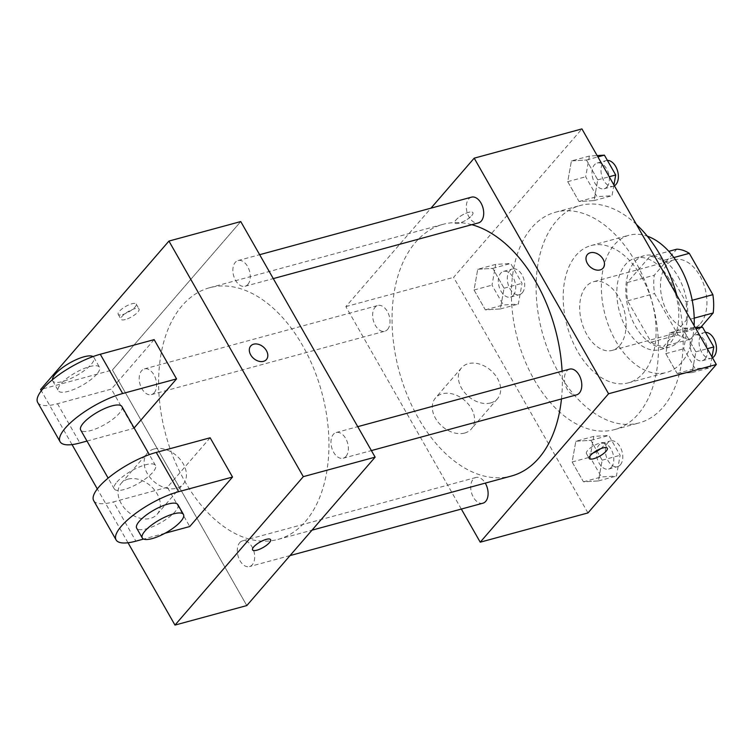 <?xml version="1.0" encoding="UTF-8"?>
<svg xmlns="http://www.w3.org/2000/svg" width="754" height="754" viewBox="0 0 754 754"><rect width="100%" height="100%" fill="white"/><g stroke="black" fill="none" stroke-linecap="round" stroke-linejoin="round"><path stroke-width="0.57" stroke-dasharray="3.77 2.83" d="M619.703 345.492A35.57 22.045 -105.2 0 0 621.927 303.636A35.57 22.045 -105.2 0 0 593.587 281.723A35.57 22.045 -105.2 0 0 581.626 321.826A35.57 22.045 -105.2 0 0 612.22 350.374A35.57 22.045 -105.2 0 0 619.703 345.492M700.504 323.551A35.57 22.045 -105.2 0 0 702.737 281.694A35.57 22.045 -105.2 0 0 674.387 259.781A35.57 22.045 -105.2 0 0 662.436 299.885A35.57 22.045 -105.2 0 0 693.03 328.424A35.57 22.045 -105.2 0 0 700.504 323.551M673.888 257.529L662.37 260.658A45.9 28.454 -105.2 0 0 649.825 256.501L627.319 282.533A45.9 28.454 -105.2 0 0 627.611 300.855L651.173 342.175L678.11 334.861L654.547 293.542A45.9 28.454 -105.2 0 1 654.255 275.219L676.762 249.188M700.852 327.217L690.645 339.027A45.9 28.454 -105.2 0 1 678.11 334.861M662.37 260.658L685.933 301.977L692.2 300.281M694.208 318.131L686.225 320.299L663.718 346.34L690.645 339.027M686.225 320.299A45.9 28.454 -105.2 0 0 685.933 301.977M651.173 342.175A45.9 28.454 -105.2 0 0 663.718 346.34M678.157 276.68A47.417 29.397 74.8 0 1 669.203 347.179A47.417 29.397 74.8 0 1 628.402 309.121A47.417 29.397 74.8 0 1 644.34 255.653A47.417 29.397 74.8 0 1 678.157 276.68M669.184 279.121A47.417 29.397 -105.2 0 0 635.368 258.094A47.417 29.397 -105.2 0 0 619.43 311.562A47.417 29.397 -105.2 0 0 660.221 349.62A47.417 29.397 -105.2 0 0 670.193 343.117A47.417 29.397 -105.2 0 0 669.184 279.121M627.611 300.855L654.547 293.542M649.825 256.501L668.826 251.336M627.319 282.533L654.255 275.219M694.123 325.624A71.13 44.09 74.8 0 1 666.432 372.504A71.13 44.09 74.8 0 1 605.245 315.408A71.13 44.09 74.8 0 1 629.156 235.21A71.13 44.09 74.8 0 1 647.309 236.172M641.72 277.114A71.13 44.09 74.8 0 1 628.28 382.862A71.13 44.09 74.8 0 1 567.093 325.775A71.13 44.09 74.8 0 1 590.995 245.578A71.13 44.09 74.8 0 1 641.72 277.114M676.838 295.323A112.629 69.811 74.8 0 1 639.156 422.909A112.629 69.811 74.8 0 1 542.267 332.514A112.629 69.811 74.8 0 1 580.118 205.531A112.629 69.811 74.8 0 1 636.404 224.428M635.745 262.166A112.629 69.811 -105.2 0 0 555.434 212.232A112.629 69.811 -105.2 0 0 517.583 339.215A112.629 69.811 -105.2 0 0 614.463 429.61A112.629 69.811 -105.2 0 0 638.138 414.172A112.629 69.811 -105.2 0 0 635.745 262.166M571.428 160.922L586.442 160.018L597.752 179.857L594.058 200.592L579.044 201.497L567.724 181.667L571.428 160.922L586.442 160.018L597.752 179.857L594.058 200.592L579.044 201.497L567.724 181.667L571.428 160.922L589.383 156.05L597.13 155.578M477.744 269.272L492.758 268.367L504.077 288.207L500.373 308.952L485.359 309.856L474.04 290.017L477.744 269.272L492.758 268.367L504.077 288.207L500.373 308.952L485.359 309.856L474.04 290.017L477.744 269.272L495.698 264.4L510.712 263.495L522.032 283.334L518.328 304.069L503.314 304.974L492.004 285.144L495.698 264.4M587.969 512.927L453.597 277.349L581.928 128.915M669.524 332.9L684.538 331.996L695.848 351.826L692.153 372.57L677.13 373.475L665.82 353.645L669.524 332.9L684.538 331.996L695.848 351.826L692.153 372.57L677.13 373.475L665.82 353.645L669.524 332.9L687.478 328.028L695.226 327.556M575.839 441.25L590.853 440.345L602.163 460.185L598.469 480.92L583.455 481.825L572.135 461.995L575.839 441.25L590.853 440.345L602.163 460.185L598.469 480.92L583.455 481.825L572.135 461.995L575.839 441.25L593.794 436.377L608.808 435.473L620.127 455.303L616.423 476.047L601.409 476.952L590.09 457.122L593.794 436.377M561.466 398.96A130.404 80.829 -105.2 0 0 562.098 371.175M471.825 224.692A130.404 80.829 -105.2 0 0 443.032 224.334A130.404 80.829 -105.2 0 0 399.205 371.364A130.404 80.829 -105.2 0 0 511.382 476.028M461.335 509.063L345.86 306.605L430.968 208.17M387.613 329.404A13.327 8.256 -105.2 0 0 388.451 313.721A13.327 8.256 -105.2 0 0 377.829 305.511A13.327 8.256 -105.2 0 0 373.353 320.535A13.327 8.256 -105.2 0 0 384.813 331.232A13.327 8.256 -105.2 0 0 387.613 329.404M471.514 197.152A13.327 8.256 -105.2 0 0 467.037 212.185A13.327 8.256 -105.2 0 0 478.498 222.873M569.609 369.13A13.327 8.256 -105.2 0 0 565.123 384.154A13.327 8.256 -105.2 0 0 576.593 394.851M482.909 503.201A13.327 8.256 74.8 0 1 472.287 494.992A13.327 8.256 74.8 0 1 473.126 479.308A13.327 8.256 74.8 0 1 475.925 477.489A13.327 8.256 74.8 0 1 485.265 483.126M345.86 306.605L453.597 277.349M464.643 433.06A23.713 17.172 40.8 0 0 471.382 428.932A23.713 17.172 40.8 0 0 464.671 400.431A23.713 17.172 40.8 0 0 435.51 397.914A23.713 17.172 40.8 0 0 438.47 422.589A23.713 17.172 40.8 0 0 464.643 433.06M471.75 215.625A10.377 3.139 150.3 0 0 472.899 212.619A10.377 3.139 150.3 0 0 462.334 215.031A10.377 3.139 150.3 0 0 454.879 222.901A10.377 3.139 150.3 0 0 462.221 222.1A10.377 3.139 150.3 0 0 471.75 215.625A10.377 3.139 150.3 0 0 472.909 212.628A10.377 3.139 150.3 0 0 462.343 215.041A10.377 3.139 150.3 0 0 454.888 222.911A10.377 3.139 150.3 0 0 462.23 222.1A10.377 3.139 150.3 0 0 471.75 215.635M593.078 453.022A10.377 3.139 -29.7 0 1 586.433 453.54A10.377 3.139 -29.7 0 1 587.592 450.534A10.377 3.139 -29.7 0 1 597.111 444.059A10.377 3.139 -29.7 0 1 604.454 443.258A10.377 3.139 -29.7 0 1 600.627 448.715M490.694 402.928A23.713 17.172 40.8 0 0 497.433 398.8A23.713 17.172 40.8 0 0 490.722 370.308A23.713 17.172 40.8 0 0 461.561 367.782A23.713 17.172 40.8 0 0 464.521 392.457A23.713 17.172 40.8 0 0 490.694 402.928M603.087 268.122L603.087 268.122A10.377 7.512 -139.2 0 1 600.137 269.932A10.377 7.512 -139.2 0 1 588.686 265.351A10.377 7.512 -139.2 0 1 587.394 254.56L587.394 254.55M305.37 521.551A130.404 80.829 -105.2 0 0 313.551 368.075A130.404 80.829 -105.2 0 0 209.603 287.726A130.404 80.829 -105.2 0 0 165.776 434.756A130.404 80.829 -105.2 0 0 277.953 539.421A130.404 80.829 -105.2 0 0 305.37 521.551M239.687 542.701A13.327 8.256 74.8 0 1 242.496 540.872A13.327 8.256 74.8 0 1 253.957 551.57A13.327 8.256 74.8 0 1 249.48 566.593A13.327 8.256 74.8 0 1 238.858 558.384A13.327 8.256 74.8 0 1 239.687 542.701M247.868 284.437A13.327 8.256 -105.2 0 0 248.697 268.754A13.327 8.256 -105.2 0 0 238.076 260.545A13.327 8.256 -105.2 0 0 233.599 275.568A13.327 8.256 -105.2 0 0 245.069 286.266A13.327 8.256 -105.2 0 0 247.868 284.437M345.963 456.415A13.327 8.256 -105.2 0 0 346.793 440.732A13.327 8.256 -105.2 0 0 336.171 432.523A13.327 8.256 -105.2 0 0 331.694 447.546A13.327 8.256 -105.2 0 0 343.155 458.243A13.327 8.256 -105.2 0 0 345.963 456.415M154.184 392.796A13.327 8.256 -105.2 0 0 155.022 377.113A13.327 8.256 -105.2 0 0 144.4 368.904A13.327 8.256 -105.2 0 0 139.924 383.927A13.327 8.256 -105.2 0 0 151.384 394.615A13.327 8.256 -105.2 0 0 154.184 392.796M112.421 369.997L246.803 605.575L112.421 369.997L240.752 221.563L112.421 369.997L40.603 389.498M611.4 467.244A13.327 8.256 -105.2 0 0 612.239 451.561A13.327 8.256 -105.2 0 0 601.617 443.352A13.327 8.256 -105.2 0 0 597.14 458.375A13.327 8.256 -105.2 0 0 608.601 469.073A13.327 8.256 -105.2 0 0 611.4 467.244M590.853 440.345L608.808 435.473M602.163 460.185L620.127 455.303M598.469 480.92L616.423 476.047M583.455 481.825L601.409 476.952M572.135 461.995L590.09 457.122M620.382 464.803A13.327 8.256 -105.2 0 0 621.221 449.13A13.327 8.256 -105.2 0 0 610.599 440.911A13.327 8.256 -105.2 0 0 606.112 455.934A13.327 8.256 -105.2 0 0 617.583 466.632A13.327 8.256 -105.2 0 0 620.382 464.803M513.304 295.266A13.327 8.256 -105.2 0 0 514.143 279.583A13.327 8.256 -105.2 0 0 503.521 271.374A13.327 8.256 -105.2 0 0 499.044 286.397A13.327 8.256 -105.2 0 0 510.505 297.095A13.327 8.256 -105.2 0 0 513.304 295.266M492.758 268.367L510.712 263.495M504.077 288.207L522.032 283.334M500.373 308.952L518.328 304.069M485.359 309.856L503.314 304.974M474.04 290.017L492.004 285.144M522.286 292.835A13.327 8.256 -105.2 0 0 523.125 277.152A13.327 8.256 -105.2 0 0 512.503 268.942A13.327 8.256 -105.2 0 0 508.026 283.966A13.327 8.256 -105.2 0 0 519.487 294.654A13.327 8.256 -105.2 0 0 522.286 292.835M712.012 356.991L710.108 367.698L695.094 368.602L683.774 348.763L687.478 328.028M705.084 358.895A13.327 8.256 -105.2 0 0 705.923 343.211A13.327 8.256 -105.2 0 0 695.301 335.002A13.327 8.256 -105.2 0 0 690.824 350.026A13.327 8.256 -105.2 0 0 702.285 360.723A13.327 8.256 -105.2 0 0 705.084 358.895M684.538 331.996L695.989 328.885M695.848 351.826L707.299 348.725M692.153 372.57L710.108 367.698M677.13 373.475L695.094 368.602M665.82 353.645L683.774 348.763M705.49 332.382A13.327 8.256 -105.2 0 0 704.274 332.561A13.327 8.256 -105.2 0 0 699.797 347.585A13.327 8.256 -105.2 0 0 711.258 358.282A13.327 8.256 -105.2 0 0 712.464 357.782M613.926 185.013L612.012 195.72L596.998 196.624L585.679 176.785L589.383 156.05M606.989 186.917A13.327 8.256 -105.2 0 0 607.828 171.233A13.327 8.256 -105.2 0 0 597.206 163.024A13.327 8.256 -105.2 0 0 592.729 178.048A13.327 8.256 -105.2 0 0 604.19 188.745A13.327 8.256 -105.2 0 0 606.989 186.917M586.442 160.018L597.894 156.907M597.752 179.857L609.204 176.747M594.058 200.592L612.012 195.72M579.044 201.497L596.998 196.624M567.724 181.667L585.679 176.785M607.404 160.404A13.327 8.256 -105.2 0 0 606.188 160.583A13.327 8.256 -105.2 0 0 601.701 175.607A13.327 8.256 -105.2 0 0 613.172 186.304A13.327 8.256 -105.2 0 0 614.378 185.804M270.592 539.638L270.592 539.628A10.377 3.139 150.3 0 0 266.256 539.355A10.377 3.139 150.3 0 0 256.398 544.445A10.377 3.139 150.3 0 0 252.571 549.902A10.377 3.139 150.3 0 0 252.571 549.911L252.571 549.902M128.01 479.129A23.713 17.172 40.8 0 0 121.271 483.248A23.713 17.172 40.8 0 0 127.982 511.749A23.713 17.172 40.8 0 0 157.143 514.266A23.713 17.172 40.8 0 0 154.184 489.591A23.713 17.172 40.8 0 0 128.01 479.129M128.02 542.757L97.313 488.931M72.026 444.596L41.329 390.77M154.061 448.998A23.713 17.172 -139.2 0 1 180.234 459.459A23.713 17.172 -139.2 0 1 183.194 484.134A23.713 17.172 -139.2 0 1 154.033 481.618A23.713 17.172 -139.2 0 1 147.322 453.116A23.713 17.172 -139.2 0 1 154.061 448.998M122.534 314.597A10.377 3.139 150.3 0 0 132.393 309.517A10.377 3.139 150.3 0 0 136.22 304.05A10.377 3.139 150.3 0 0 125.654 306.463A10.377 3.139 150.3 0 0 118.199 314.333A10.377 3.139 150.3 0 0 122.534 314.597M125.353 319.545A10.377 3.139 -29.7 0 1 121.026 319.272A10.377 3.139 -29.7 0 1 128.482 311.411A10.377 3.139 -29.7 0 1 139.047 308.999A10.377 3.139 -29.7 0 1 135.211 314.465A10.377 3.139 -29.7 0 1 125.353 319.545M250.714 345.982L250.714 345.992A10.377 7.512 40.8 0 0 250.714 345.992A10.377 7.512 40.8 0 0 250.705 354.908A10.377 7.512 40.8 0 0 266.407 359.554L266.407 359.554M210.14 437.782L167.36 487.263L189.754 526.528M134.118 427.961L133.769 428.366L111.375 389.102L57.502 403.729A47.417 14.335 -29.7 0 1 37.7 402.485M154.146 339.63L111.375 389.102M116.927 482.032A23.713 7.172 -29.7 0 1 138.689 467.244A23.713 7.172 -29.7 0 1 155.475 465.406A23.713 7.172 -29.7 0 1 138.434 483.38A23.713 7.172 -29.7 0 1 114.288 488.903A23.713 7.172 -29.7 0 1 116.927 482.032M167.36 487.263L113.496 501.891L135.89 541.155M93.694 500.647A47.417 14.335 150.3 0 0 113.496 501.891M121.884 406.51A23.713 7.172 -29.7 0 1 104.834 424.483A23.713 7.172 -29.7 0 1 80.687 430.006M87.002 441.071L133.769 428.366M177.869 504.671A23.713 7.172 -29.7 0 1 160.828 522.645A23.713 7.172 -29.7 0 1 136.681 528.168M165.013 533.248L143.58 539.063M96.851 374.116A23.713 7.172 -29.7 0 1 75.08 388.904A23.713 7.172 -29.7 0 1 58.294 390.742A23.713 7.172 -29.7 0 1 75.343 372.768A23.713 7.172 -29.7 0 1 99.49 367.245A23.713 7.172 -29.7 0 1 96.851 374.116M52.394 379.752A23.713 7.172 150.3 0 0 52.695 380.921A23.713 7.172 150.3 0 0 69.481 379.092A23.713 7.172 150.3 0 0 91.253 364.305A23.713 7.172 150.3 0 0 93.892 357.434A23.713 7.172 150.3 0 0 93.034 356.567M57.502 403.729L79.896 442.994M674.387 259.781L593.587 281.723M693.03 328.424L612.22 350.374M660.221 349.62L669.203 347.179M635.368 258.094L644.34 255.653M628.28 382.862L666.432 372.504M590.995 245.578L629.156 235.21M614.463 429.61L639.156 422.909M555.434 212.232L580.118 205.531M586.433 453.54L589.251 458.489M604.454 443.258L607.272 448.206M461.561 367.782L435.51 397.914M497.433 398.8L471.382 428.932M277.953 539.421L311.986 530.175M209.603 287.726L443.032 224.334M475.925 477.489L242.496 540.872M290.026 555.585L249.48 566.593M245.069 286.266L273.287 278.603M238.076 260.545L259.649 254.692M343.155 458.243L371.383 450.581M336.171 432.523L357.745 426.67M151.384 394.615L384.813 331.232M144.4 368.904L377.829 305.511M608.601 469.073L617.583 466.632M601.617 443.352L610.599 440.911M510.505 297.095L519.487 294.654M503.521 271.374L512.503 268.942M702.285 360.723L711.258 358.282M695.301 335.002L704.274 332.561M604.19 188.745L613.172 186.304M597.206 163.024L606.188 160.583M157.143 514.266L183.194 484.134M121.271 483.248L147.322 453.116M118.199 314.333L121.026 319.272M136.22 304.05L139.047 308.999M155.475 465.406L149.33 454.624M114.288 488.903L108.133 478.121M52.695 380.921L58.294 390.742M93.892 357.434L99.49 367.245"/><path stroke-width="1.13" d="M673.888 257.529L689.297 253.344A45.9 28.454 -105.2 0 0 676.762 249.188L668.826 251.336M689.297 253.344L712.869 294.663A45.9 28.454 -105.2 0 1 713.161 312.985L700.852 327.217M692.2 300.281L712.869 294.663M694.208 318.131L713.161 312.985M647.309 236.172A71.13 44.09 74.8 0 1 679.872 266.746A71.13 44.09 74.8 0 1 694.123 325.624M636.404 224.428A112.629 69.811 74.8 0 1 660.438 255.465A112.629 69.811 74.8 0 1 676.838 295.323M430.968 208.17L474.191 158.17L581.928 128.915L716.3 364.502L587.969 512.927L480.232 542.192L461.335 509.063M474.191 158.17L608.563 393.758L716.3 364.502M600.146 269.923A10.377 7.512 -139.2 0 1 588.695 265.351A10.377 7.512 -139.2 0 1 587.394 254.55A10.377 7.512 -139.2 0 1 600.156 255.653A10.377 7.512 -139.2 0 1 603.087 268.122A10.377 7.512 -139.2 0 1 600.146 269.923M311.986 530.175L511.382 476.028A130.404 80.829 -105.2 0 0 538.799 458.159A130.404 80.829 -105.2 0 0 561.466 398.96M562.098 371.175A130.404 80.829 -105.2 0 0 471.825 224.692M608.563 393.758L480.232 542.192M273.287 278.603L478.498 222.873A13.327 8.256 -105.2 0 0 481.297 221.045A13.327 8.256 -105.2 0 0 482.136 205.371A13.327 8.256 -105.2 0 0 471.514 197.152L259.649 254.692M371.383 450.581L576.593 394.851A13.327 8.256 -105.2 0 0 579.392 393.022A13.327 8.256 -105.2 0 0 580.222 377.339A13.327 8.256 -105.2 0 0 569.609 369.13L357.745 426.67M485.265 483.126A13.327 8.256 74.8 0 1 482.909 503.201L290.026 555.585M590.41 455.482A10.377 3.139 -29.7 0 1 599.93 449.007A10.377 3.139 -29.7 0 1 607.272 448.206A10.377 3.139 -29.7 0 1 599.816 456.066A10.377 3.139 -29.7 0 1 589.251 458.489A10.377 3.139 -29.7 0 1 590.41 455.482M600.627 448.715A10.377 3.139 -29.7 0 1 593.078 453.022M587.394 254.56A10.377 7.512 -139.2 0 1 600.156 255.663A10.377 7.512 -139.2 0 1 603.087 268.122M41.329 390.77L40.603 389.498L168.934 241.073L240.752 221.563L375.134 457.15L246.803 605.575L174.975 625.085L128.02 542.757M695.226 327.556L702.492 327.113L713.802 346.953L712.012 356.991M695.989 328.885L702.492 327.113M707.299 348.725L713.802 346.953M712.464 357.782A13.327 8.256 -105.2 0 0 714.066 356.453A13.327 8.256 -105.2 0 0 715.244 341.685A13.327 8.256 -105.2 0 0 705.49 332.382M597.13 155.578L604.397 155.145L615.707 174.975L613.926 185.013M597.894 156.907L604.397 155.145M609.204 176.747L615.707 174.975M614.378 185.804A13.327 8.256 -105.2 0 0 615.971 184.476A13.327 8.256 -105.2 0 0 617.158 169.716A13.327 8.256 -105.2 0 0 607.404 160.404M252.571 549.911A10.377 3.139 150.3 0 0 263.137 547.489A10.377 3.139 150.3 0 0 270.592 539.628A10.377 3.139 -29.7 0 1 263.137 547.498A10.377 3.139 -29.7 0 1 252.571 549.911A10.377 3.139 -29.7 0 1 256.407 544.445A10.377 3.139 -29.7 0 1 266.266 539.364A10.377 3.139 -29.7 0 1 270.592 539.638M168.934 241.073L303.306 476.651L375.134 457.15L246.803 605.575M303.306 476.651L174.975 625.085M97.313 488.931L72.026 444.596M250.705 354.898A10.377 7.512 -139.2 0 1 250.714 345.982A10.377 7.512 -139.2 0 1 263.476 347.085A10.377 7.512 -139.2 0 1 266.407 359.554A10.377 7.512 -139.2 0 1 250.705 354.898M240.752 221.563L375.134 457.15M266.407 359.554A10.377 7.512 40.8 0 0 263.476 347.085A10.377 7.512 40.8 0 0 250.714 345.982M143.58 539.063L135.89 541.155A47.417 14.335 -29.7 0 1 116.088 539.911L93.694 500.647A47.417 14.335 150.3 0 1 111.206 475.67A47.417 14.335 150.3 0 1 156.267 452.419L210.14 437.782L232.534 477.046L189.754 526.528L165.013 533.248M87.002 441.071L79.896 442.994A47.417 14.335 -29.7 0 1 60.094 441.75L37.7 402.485A47.417 14.335 -29.7 0 1 55.212 377.509A47.417 14.335 -29.7 0 1 100.282 354.257L154.146 339.63L176.549 378.894L134.118 427.961M108.133 478.121L80.687 430.006A23.713 7.172 -29.7 0 1 83.326 423.135A23.713 7.172 -29.7 0 1 105.098 408.348A23.713 7.172 -29.7 0 1 121.884 406.51L149.33 454.624M60.094 441.75A47.417 14.335 -29.7 0 1 77.605 416.774A47.417 14.335 -29.7 0 1 122.676 393.522L176.549 378.894M142.28 537.979L136.681 528.168A23.713 7.172 -29.7 0 1 139.32 521.297A23.713 7.172 -29.7 0 1 161.083 506.509A23.713 7.172 -29.7 0 1 177.869 504.671L183.467 514.482A23.713 7.172 -29.7 0 1 166.427 532.456A23.713 7.172 -29.7 0 1 142.28 537.979A23.713 7.172 -29.7 0 1 144.919 531.108A23.713 7.172 -29.7 0 1 166.681 516.32A23.713 7.172 -29.7 0 1 183.467 514.482M116.088 539.911A47.417 14.335 -29.7 0 1 133.599 514.935A47.417 14.335 -29.7 0 1 178.67 491.683L232.534 477.046M93.034 356.567A23.713 7.172 150.3 0 0 69.745 362.947A23.713 7.172 150.3 0 0 52.394 379.752M156.267 452.419L178.67 491.683M100.282 354.257L122.676 393.522"/></g></svg>
